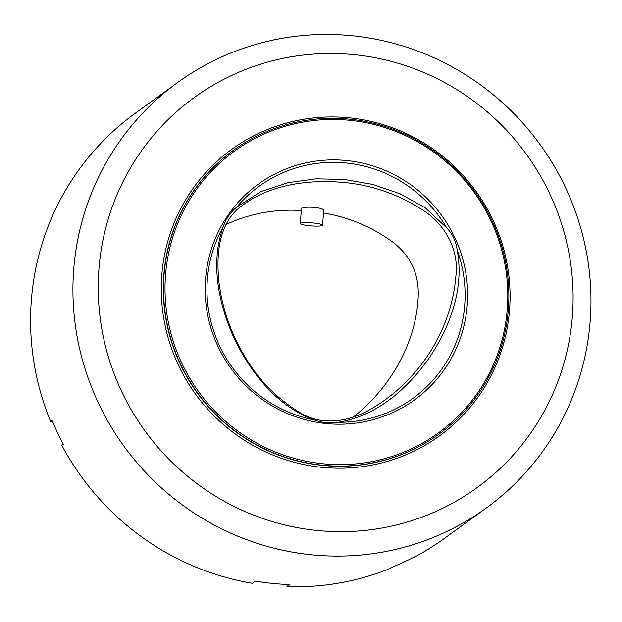 <?xml version="1.0" encoding="UTF-8"?>
<svg xmlns="http://www.w3.org/2000/svg" width="622" height="622" viewBox="0 0 622 622"><rect width="100%" height="100%" fill="white"/><g stroke="black" fill="none" stroke-linecap="round" stroke-linejoin="round"><path stroke-width="0.93" d="M486.303 508.003A262.826 256.987 -126 0 1 123.941 446.199A262.826 256.987 -126 0 1 177.597 82.547A262.826 256.987 -126 0 1 351.92 35.711A262.826 256.987 -126 0 1 580.839 228.406A262.826 256.987 -126 0 1 486.303 508.003L443.937 538.745A262.826 256.987 54 0 1 412.954 557.957L412.837 557.709M52.271 420.806L50.654 421.553A262.826 256.987 54 0 1 135.231 113.282L177.597 82.547M287.123 584.455L286.952 586.709A262.826 256.987 54 0 0 389.59 568.71L391.075 567.637A262.826 256.987 -126 0 0 414.439 556.877L412.954 557.957M286.952 586.709L289.922 584.556A262.826 256.987 -126 0 1 255.339 581.119L252.361 583.273A262.826 256.987 54 0 1 61.835 445.321L63.32 444.24A262.826 256.987 -126 0 1 52.139 420.48L50.654 421.553M353.972 54.643A240.924 235.575 54 0 0 121.5 391.176A240.924 235.575 54 0 0 531.522 431.917A240.924 235.575 54 0 0 353.972 54.643M301.305 210.5C274.652 208.906 249.531 213.595 225.926 224.573M353.568 416.841C389.932 388.167 416.079 343.577 418.202 296.647C419.181 271.938 409.097 252.625 387.949 238.708C368.418 225.459 346.944 216.884 323.518 212.996M446.767 227.916L425.394 207.935L400.125 193.815L372.92 184.462L344.72 179.486L316.178 178.825L287.955 182.674L260.913 191.592L236.819 207.056C230.607 212.055 226.074 218.61 223.228 226.727C209.948 263.705 218.726 304.43 234.478 339.06C251.132 373.278 276.984 406.15 314.141 419.904C322.258 422.867 330.243 423.66 338.111 422.291C376.8 416.064 407.286 388.797 428.908 358.381C449.714 327.382 464.58 289.005 457.147 249.966C456.074 241.406 452.622 234.059 446.767 227.916A130.978 128.07 54 0 0 236.819 207.056M338.111 422.291A130.978 128.07 54 0 0 457.147 249.966M223.228 226.727A130.978 128.07 54 0 0 314.141 419.904M448.991 226.571A133.17 130.208 -126 0 1 448.003 363.971A133.17 130.208 -126 0 1 326.286 423.551A133.17 130.208 -126 0 1 224.814 220.11A133.17 130.208 -126 0 1 448.991 226.571M343.507 182.44C306.56 179.198 266.224 184.858 237.371 209.373C217.855 227.473 216.386 256.886 218.936 282.023C222.264 308.574 230.879 333.369 244.78 356.406C258.216 379.436 276.199 397.917 298.739 411.834C321.294 426.809 350.046 421.685 371.505 408.693C417.976 381.644 451.253 331.394 455.802 276.844C459.635 249.197 443.984 222.108 420.068 208.417C396.509 193.629 370.992 184.967 343.507 182.44M301.46 208.541C302.494 207.313 306.856 206.924 314.538 207.383C320.314 208.106 323.386 209.039 323.735 210.166L322.577 225.234A11.173 1.539 4.4 0 1 309.546 225.755A11.173 1.539 4.4 0 1 300.302 223.523A11.173 1.539 4.4 0 1 311.56 222.847A11.173 1.539 4.4 0 1 322.577 225.234M323.191 463.787A173.903 170.039 -126 0 1 195.036 191.459A173.903 170.039 -126 0 1 490.999 220.872A173.903 170.039 -126 0 1 323.191 463.787M322.872 465.248A175.217 171.33 54 0 0 439.085 434.024A175.217 171.33 54 0 0 474.85 191.584A175.217 171.33 54 0 0 233.281 150.384A175.217 171.33 54 0 0 170.257 336.782A175.217 171.33 54 0 0 322.872 465.248M349.113 117.807A176.975 173.04 -126 0 1 479.531 394.931A176.975 173.04 -126 0 1 178.351 365.005A176.975 173.04 -126 0 1 349.113 117.807M233.281 150.384L233.063 150.54A175.217 171.33 54 0 0 170.039 336.937A175.217 171.33 54 0 0 322.647 465.404A175.217 171.33 54 0 0 438.86 434.187L439.085 434.024M301.452 208.541L300.302 223.523"/></g></svg>
